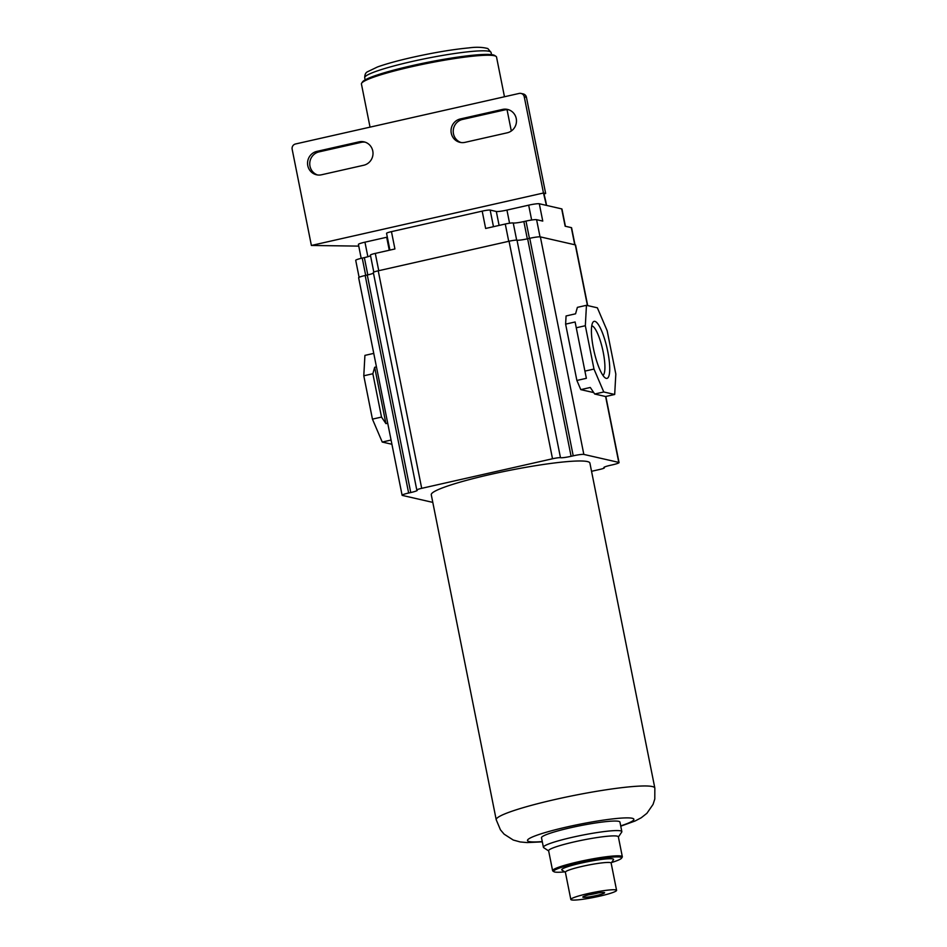 <?xml version="1.0" encoding="UTF-8"?>
<svg xmlns="http://www.w3.org/2000/svg" width="947" height="947" viewBox="0 0 947 947"><rect width="100%" height="100%" fill="white"/><g stroke="black" fill="none" stroke-linecap="round" stroke-linejoin="round"><path stroke-width="1.42" d="M544.04 193.875L544.194 194.68M504.467 96.748L496.524 57.021A68.882 7.316 168.7 0 0 495.979 56.335A68.882 7.316 168.7 0 0 412.052 66.645A68.882 7.316 168.7 0 0 361.659 83.17A68.882 7.316 168.7 0 0 361.434 84.011L370.04 127.135M495.979 56.335L494.689 55.482A67.77 7.197 168.7 0 0 412.111 65.627A67.77 7.197 168.7 0 0 362.535 81.892L361.659 83.17M544.004 193.875L545.602 200.61A88.876 9.434 -11.3 0 1 545.614 200.646A88.876 9.434 -11.3 0 1 545.626 200.681M358.759 246.113L311.385 245.462L543.471 193.01L524.259 96.807A4.439 4.297 102.9 0 0 521.028 93.433L523.206 93.931A4.439 4.297 102.9 0 1 526.437 97.304L545.661 193.508L543.696 193.946L546.419 205.381L561.689 208.885A8.89 0.947 -11.3 0 1 561.962 209.05L565.406 226.274M545.661 193.508L543.471 193.01M361.198 258.342L358.416 244.409A8.89 0.947 -11.3 0 1 364.95 242.172L386.684 237.259L389.276 250.245M387.323 237.117A8.89 0.947 -11.3 0 1 386.684 237.259M389.915 250.103L386.565 233.317A6.665 0.71 -11.3 0 1 391.454 231.636L482.189 211.134A6.665 0.71 -11.3 0 1 490.155 210.068L496.323 211.489L499.105 225.422M546.419 205.381L539.305 203.759A8.89 0.947 -11.3 0 0 528.675 205.168L506.941 210.08A8.89 0.947 -11.3 0 1 496.323 211.489M561.689 208.885L565.146 226.215L571.325 227.623A8.89 0.947 -11.3 0 1 571.597 227.789L574.995 244.811M482.189 211.134L485.645 228.464L505.272 224.025A6.665 0.71 -11.3 0 1 513.238 222.971A8.89 0.947 -11.3 0 0 523.857 221.562L525.976 221.089A8.89 0.947 -11.3 0 1 536.594 219.68L542.761 221.089L539.305 203.759M432.791 502.384L402.392 495.435A8.89 0.947 -11.3 0 1 402.108 495.269A8.89 0.947 -11.3 0 1 408.642 493.02L410.749 492.547A8.89 0.947 -11.3 0 0 417.284 490.309A8.89 0.947 -11.3 0 0 417.011 490.144A6.665 0.71 -11.3 0 1 416.798 490.013L373.331 272.487A6.665 0.71 -11.3 0 1 378.232 270.806L509.048 241.236A6.665 0.71 -11.3 0 1 517.015 240.183A8.89 0.947 -11.3 0 0 527.633 238.774L529.752 238.301A8.89 0.947 -11.3 0 1 540.37 236.892L575.314 244.882A8.89 0.947 -11.3 0 1 575.587 245.048L587.685 305.585M402.108 495.269L358.641 277.743A8.89 0.947 -11.3 0 1 365.175 275.494L367.282 275.021L410.749 492.547M373.461 273.138A8.89 0.947 -11.3 0 1 367.282 275.021M373.805 272.109L370.407 255.086A6.665 0.71 -11.3 0 1 375.296 253.405L394.923 248.966L391.454 231.636M359.102 277.317L355.717 260.33A8.89 0.947 -11.3 0 1 362.239 258.093L364.358 257.62L367.803 274.902M370.537 255.737A8.89 0.947 -11.3 0 1 364.358 257.62M461.082 142.547A12.003 11.613 102.9 0 1 462.503 119.452L504.704 109.923A12.003 11.613 102.9 0 1 508.61 109.734M317.612 174.982A12.003 11.613 102.9 0 1 319.032 151.887L361.233 142.346A12.003 11.613 102.9 0 1 365.14 142.157M311.385 245.462L292.161 149.271A4.439 4.297 102.9 0 1 295.523 143.98L519.169 93.433A4.439 4.297 102.9 0 1 521.028 93.433M460.325 118.955L502.514 109.426A12.003 11.613 102.9 0 1 516.482 121.133A12.003 11.613 102.9 0 1 507.19 132.817L464.989 142.358A12.003 11.613 102.9 0 1 451.032 130.65A12.003 11.613 102.9 0 1 460.325 118.955L462.503 119.452M316.843 151.39L359.043 141.849A12.003 11.613 102.9 0 1 373.011 153.556A12.003 11.613 102.9 0 1 363.719 165.251L321.518 174.781A12.003 11.613 102.9 0 1 307.55 163.073A12.003 11.613 102.9 0 1 316.843 151.39L319.032 151.887M527.633 238.774L571.1 456.3L573.219 455.827A8.89 0.947 -11.3 0 1 583.837 454.418L618.782 462.408A8.89 0.947 -11.3 0 1 619.054 462.586A8.89 0.947 -11.3 0 1 612.52 464.823L610.413 465.297A8.89 0.947 -11.3 0 0 603.878 467.534A8.89 0.947 -11.3 0 0 604.162 467.711A6.665 0.71 -11.3 0 1 604.364 467.83A6.665 0.71 -11.3 0 1 599.463 469.511L591.544 471.298M571.1 456.3A8.89 0.947 -11.3 0 1 560.482 457.709A6.665 0.71 -11.3 0 0 552.515 458.762L421.699 488.332A6.665 0.71 -11.3 0 0 416.798 490.013M431.276 494.772A80.886 8.582 -11.3 0 1 490.712 474.376A80.886 8.582 -11.3 0 1 589.898 463.071L654.839 788.07A80.886 8.582 168.7 0 0 555.652 799.363A80.886 8.582 168.7 0 0 496.216 819.759L431.276 494.772M593.733 392.591L580.795 389.631L576.877 380.457L565.619 324.134L566.069 315.967L575.563 313.812L577.386 307.361L586.453 305.313L597.368 307.811L607.157 330.716L615.822 374.053L614.686 394.473L603.772 391.975L593.982 369.058L585.329 325.721L586.453 305.313M580.795 389.631L590.289 387.477L594.704 394.023L603.772 391.975M565.619 324.134L575.113 321.98L584.915 371.106L593.982 369.058M584.915 371.106L586.371 378.315L576.877 380.457M576.25 327.78L585.329 325.721M594.704 394.023L605.618 396.521L614.686 394.473M593.39 348.247A29.239 6.688 -102.7 0 1 592.775 322.513A29.239 6.688 -102.7 0 1 607.761 351.538A29.239 6.688 -102.7 0 1 605.311 377.948A29.239 6.688 -102.7 0 1 593.39 348.247M591.745 325.875A25.427 5.812 -102.7 0 1 603.203 352.13A25.427 5.812 -102.7 0 1 602.931 375.367M618.391 837.006L621.706 832.093A39.999 4.25 168.7 0 0 621.848 831.608L619.942 822.079A39.999 4.25 168.7 0 0 570.887 827.666A39.999 4.25 168.7 0 0 541.495 837.752L543.4 847.281A39.999 4.25 168.7 0 0 543.72 847.683L548.668 850.939M621.848 831.608A39.999 4.25 168.7 0 0 572.793 837.195A39.999 4.25 168.7 0 0 543.4 847.281M611.596 862.504A34.66 3.681 168.7 0 0 621.516 858.207L622.215 857.177A35.548 3.776 168.7 0 0 622.333 856.739L618.355 836.817A35.548 3.776 168.7 0 0 574.758 841.776A35.548 3.776 168.7 0 0 548.621 850.749L552.61 870.672A35.548 3.776 168.7 0 0 552.882 871.027L553.924 871.714A34.66 3.681 168.7 0 0 564.732 871.867M622.333 856.739A35.548 3.776 168.7 0 0 578.735 861.711A35.548 3.776 168.7 0 0 552.61 870.672M621.516 858.207A34.66 3.681 168.7 0 0 579.126 862.622A34.66 3.681 168.7 0 0 553.924 871.714M611.158 863.167L613.478 859.722A26.445 2.805 168.7 0 0 581.15 863.096A26.445 2.805 168.7 0 0 561.926 870.021L565.395 872.317M616.58 890.334L611.135 863.037A23.332 2.474 168.7 0 0 582.523 866.304A23.332 2.474 168.7 0 0 565.371 872.187L570.828 899.484A23.332 2.474 168.7 0 0 599.439 896.217A23.332 2.474 168.7 0 0 616.58 890.334A23.332 2.474 168.7 0 0 587.969 893.601A23.332 2.474 168.7 0 0 570.828 899.484M590.975 894.288A11.115 1.184 168.7 0 0 582.843 896.951A11.115 1.184 168.7 0 0 596.432 895.531A11.115 1.184 168.7 0 0 604.517 892.619A11.115 1.184 168.7 0 0 590.975 894.288M588.951 894.761A9.186 0.971 168.7 0 0 595.592 893.554A9.186 0.971 168.7 0 0 598.042 892.95M391.916 444.261L382.233 442.048L372.443 419.13L363.79 375.793L364.915 355.385L373.757 353.385M363.79 375.793L372.858 373.745L374.669 367.294L376.456 366.88M374.669 367.294L385.926 423.617L381.511 417.082L372.443 419.13M387.714 423.214L385.926 423.617M382.233 442.048L391.075 440.047M372.858 373.745L381.511 417.082M491.079 52.476A64.432 6.842 168.7 0 0 412.063 61.484A64.432 6.842 168.7 0 0 364.702 77.725C364.725 74.777 365.566 72.836 367.247 71.889L377.486 66.965C386.139 63.875 397.704 60.679 412.17 57.4C433.738 52.594 452.666 49.422 468.954 47.883C476.092 46.9 482.378 47.125 487.823 48.546L491.079 52.476L491.517 54.63M536.594 219.68L540.027 236.845M571.325 227.623L574.746 244.752M525.976 221.089L529.42 238.372M523.857 221.562L527.313 238.845M513.238 222.971L516.671 240.147M545.614 200.646L546.573 205.416L545.602 200.61M364.95 242.172L367.862 256.72M375.296 253.405L378.753 270.688M505.272 224.025L508.728 241.307M362.239 258.093L365.696 275.376M490.155 210.068L493.47 226.688M506.941 210.08L509.569 223.22M528.675 205.168L531.646 220.012M526.437 97.304L524.259 96.807M361.233 142.346L359.043 141.849M504.704 109.923L502.514 109.426M529.752 238.301L573.219 455.827M517.015 240.183L560.482 457.709M575.314 244.882L587.436 305.526M605.618 396.521L618.782 462.408M540.37 236.892L583.837 454.418M620.699 825.879A54.216 5.753 168.7 0 0 625.991 817.888A54.216 5.753 168.7 0 0 567.395 826.861A54.216 5.753 168.7 0 0 542.264 841.563M365.175 275.494L408.642 493.02M378.232 270.806L421.699 488.332M509.048 241.236L552.515 458.762M511.309 130.994L507.036 109.639M365.14 79.879L364.702 77.725M604.364 467.83L604.233 467.179M619.054 462.586L605.843 396.473M496.216 819.759L500.454 829.844L504.124 834.165L513.238 840.025L520.211 841.954L527.171 842.581L542.323 841.859M654.839 788.07L654.791 798.996L653.063 804.394L646.896 813.319L641.214 817.782L635.023 821.025L620.759 826.186"/></g></svg>
